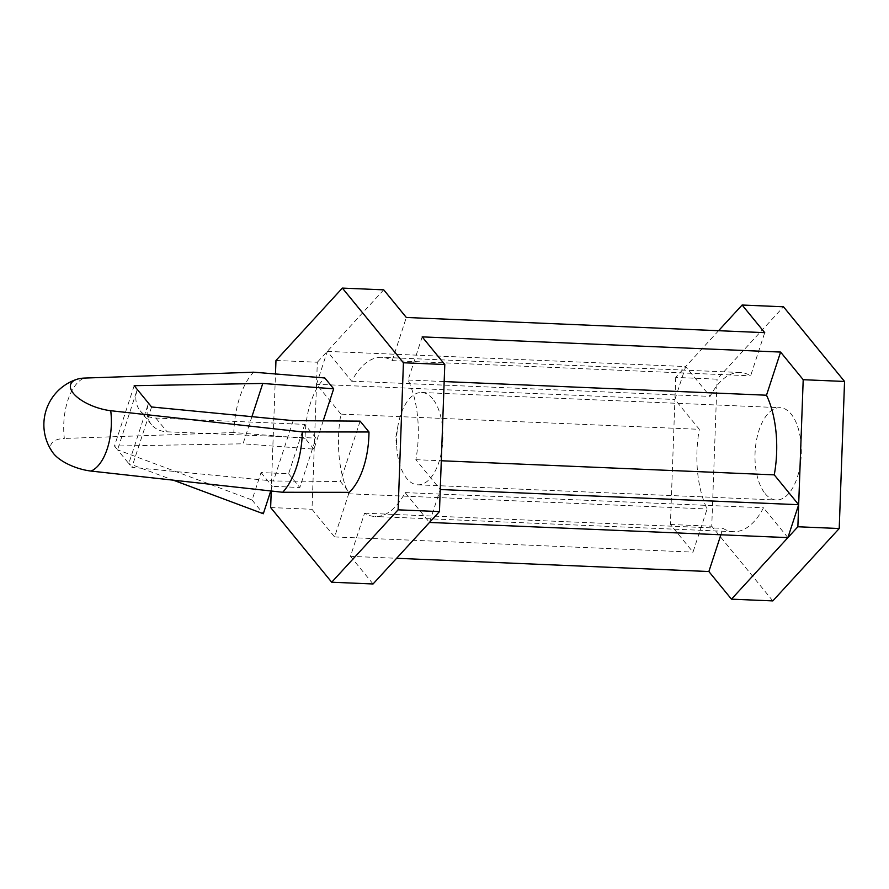 <?xml version="1.0" encoding="UTF-8"?>
<svg xmlns="http://www.w3.org/2000/svg" width="889" height="889" viewBox="0 0 889 889"><rect width="100%" height="100%" fill="white"/><g stroke="black" fill="none" stroke-linecap="round" stroke-linejoin="round"><path stroke-width="0.67" stroke-dasharray="4.45 3.33" d="M340.92 414.13L316.528 384.292L311.995 509.297L334.597 536.934L348.699 493.784A79.654 39.827 92.4 0 1 340.92 414.13L699.332 429.32L674.929 399.483L685.697 366.557L675.729 377.414L717.09 379.17L783.487 306.783M275.968 360.478L317.329 362.234L316.528 384.292L674.929 399.483L670.406 524.488L692.998 552.125L707.111 508.975A79.654 39.827 92.4 0 1 699.332 429.32M348.699 493.784L707.111 508.975M134.183 385.693L114.459 446.045L117.537 449.812L137.262 389.46A31.86 24.07 140.7 0 0 140.173 410.796A31.86 24.07 140.7 0 0 155.864 418.063L304.749 424.375L315.984 438.11L299.849 487.494L272.278 486.327L270.734 491.017M304.749 424.375L288.603 473.748L261.033 472.581L252.065 500.007L117.537 449.812L128.772 463.558L148.507 403.206A31.86 24.07 140.7 0 0 151.408 424.542A31.86 24.07 140.7 0 0 167.11 431.81L315.984 438.11M151.586 406.973L131.861 467.325L273.456 481.005L340.398 481.494L349.255 492.339M174.655 480.671L128.772 463.558L131.861 467.325M293.181 420.653L273.456 481.005M251.92 416.663L243.041 443.811L114.459 446.045M323.196 420.875L313.95 449.156L243.041 443.811M313.95 449.156L305.094 438.321A63.73 31.86 92.4 0 1 324.818 377.969M360.123 421.142L340.398 481.494M271.234 491.072L275.479 373.958M270.645 507.541L311.995 509.297M670.406 524.488L711.756 526.232L717.09 379.17M772.819 600.908L711.756 526.232M422.186 336.875L408.084 380.025A79.654 39.827 92.4 0 1 415.852 459.68L440.255 489.517L429.498 522.443L405.095 492.606A79.654 39.827 92.4 0 1 375.014 516.498A79.654 39.827 92.4 0 1 364.568 513.186L350.455 556.336L396.616 558.292M350.455 556.336L373.058 583.973M334.597 536.934L692.998 552.125M718.579 330.708L685.697 366.557L710.089 396.394A79.654 39.827 92.4 0 1 740.17 372.502A79.654 39.827 92.4 0 1 750.627 375.814L764.729 332.664M383.726 289.836L317.329 362.234M52.984 452.823A32.493 13.768 -161.9 0 1 64.341 438.444A47.562 23.781 92.4 0 1 84.066 378.092M305.094 438.321L233.829 432.543A68.509 34.249 92.4 0 1 239.686 397.472A68.509 34.249 92.4 0 1 253.554 372.191M233.829 432.543L64.341 438.444M288.603 473.748L299.849 487.494M261.033 472.581L272.278 486.327M252.065 500.007L263.311 513.753M432.743 398.883A46.206 23.103 -87.6 0 0 421.697 392.494A46.206 23.103 -87.6 0 0 398.105 424.931A46.206 23.103 -87.6 0 0 397.027 450.501A46.206 23.103 -87.6 0 0 406.74 478.438A46.206 23.103 -87.6 0 0 417.786 484.816A46.206 23.103 -87.6 0 0 441.577 451.279A46.206 23.103 -87.6 0 0 432.743 398.883M765.151 493.628A46.206 23.103 -87.6 0 0 776.197 500.007A46.206 23.103 -87.6 0 0 801.233 454.824A46.206 23.103 -87.6 0 0 780.109 407.684A46.206 23.103 -87.6 0 0 756.317 441.222A46.206 23.103 -87.6 0 0 765.151 493.628M408.084 380.025L444.167 381.559M415.852 459.68L441.3 460.758M787.898 537.623L763.507 507.786A79.654 39.827 92.4 0 1 733.425 531.678A79.654 39.827 92.4 0 1 722.968 528.366L720.868 534.789M405.095 492.606L763.507 507.786M364.568 513.186L722.968 528.366M316.528 384.292L327.285 351.377L351.688 381.214A79.654 39.827 92.4 0 1 381.759 357.322A79.654 39.827 92.4 0 1 392.216 360.634L750.627 375.814M392.216 360.634L406.329 317.473M351.688 381.214L710.089 396.394M327.285 351.377L685.697 366.557M675.729 377.414L674.929 399.483M155.864 418.063L167.11 431.81M151.408 424.542L140.173 410.796M398.105 424.931L395.727 437.644L397.027 450.501M417.786 484.816L776.197 500.007M421.697 392.494L780.109 407.684M733.425 531.678L375.014 516.498M740.17 372.502L381.759 357.322"/><path stroke-width="1.33" d="M77.021 379.259A32.493 13.768 18.1 0 1 84.066 378.092L253.554 372.191L324.818 377.969L333.675 388.815L262.766 383.459L134.183 385.693L137.262 389.46L151.586 406.973L293.181 420.653L360.123 421.142L368.979 431.987L302.393 431.921L110.736 410.718A47.562 23.781 92.4 0 1 107.269 448.712A47.562 23.781 92.4 0 1 91.011 471.07A32.493 13.768 -161.9 0 1 52.984 452.823A47.795 47.795 0 0 1 77.021 379.259A32.493 13.768 18.1 0 0 75.832 395.949A32.493 13.768 18.1 0 0 110.736 410.718M302.393 431.921A68.509 34.249 92.4 0 1 296.537 466.992A68.509 34.249 92.4 0 1 282.669 492.273L349.255 492.339A63.73 31.86 92.4 0 0 368.979 431.987M262.766 383.459L251.92 416.663M333.675 388.815L323.196 420.875M275.479 373.958L275.968 360.478L342.365 288.092L403.428 362.768L398.105 509.83L331.708 582.217L270.645 507.541L271.234 491.072M331.708 582.217L373.058 583.973L439.455 511.586L444.789 364.512L422.186 336.875L780.598 352.066L766.496 395.216A79.654 39.827 92.4 0 1 774.263 474.87L798.666 504.708L803.2 379.703L844.55 381.459L839.216 528.522L772.819 600.908L731.469 599.164L797.866 526.766L839.216 528.522M398.105 509.83L439.455 511.586M403.428 362.768L444.789 364.512M396.616 558.292L708.866 571.527L731.469 599.164M797.866 526.766L798.666 504.708L787.898 537.623L429.498 522.443M803.2 379.703L780.598 352.066M342.365 288.092L383.726 289.836L406.329 317.473L764.729 332.664L742.126 305.027L783.487 306.783L844.55 381.459M742.126 305.027L718.579 330.708M91.011 471.07L282.669 492.273M270.734 491.017L263.311 513.753L174.655 480.671M444.167 381.559L766.496 395.216M441.3 460.758L774.263 474.87M440.255 489.517L798.666 504.708M720.868 534.789L708.866 571.527"/></g></svg>
